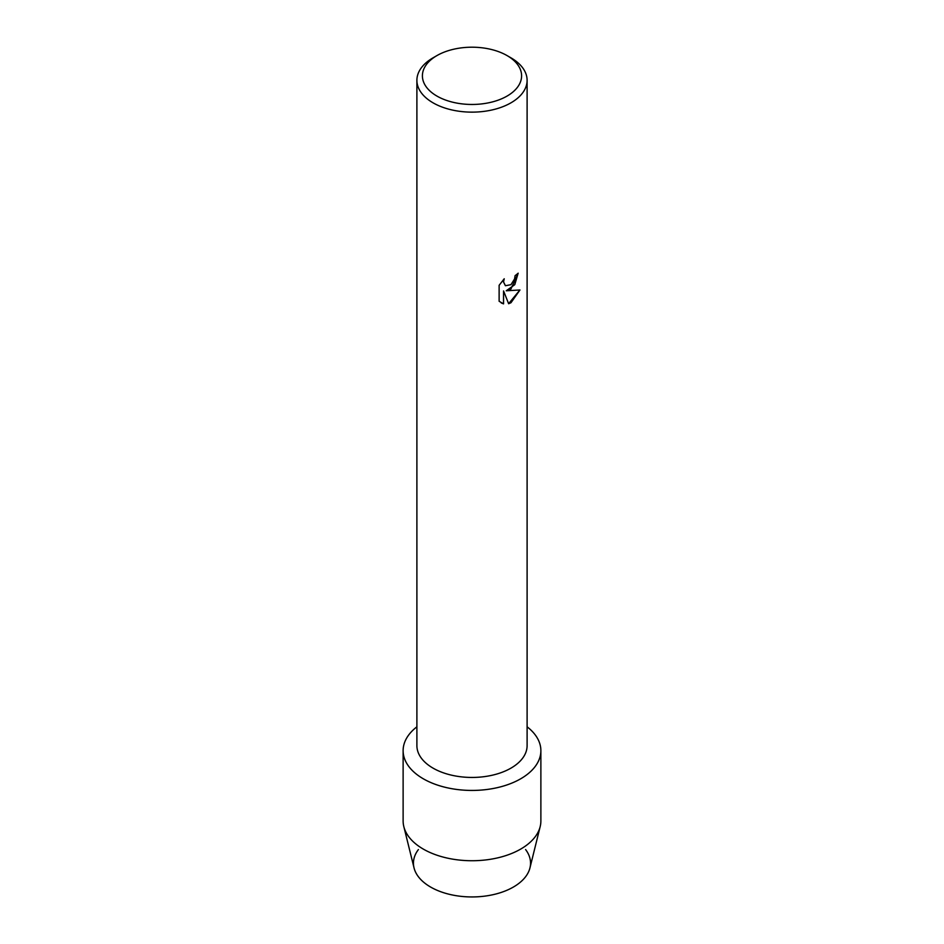 <?xml version="1.0" encoding="UTF-8"?>
<svg xmlns="http://www.w3.org/2000/svg" width="944" height="944" viewBox="0 0 944 944"><rect width="100%" height="100%" fill="white"/><g stroke="black" fill="none" stroke-linecap="round" stroke-linejoin="round"><path stroke-width="1.42" d="M525.596 849.553A58.54 33.795 180 0 1 513.394 887.041A58.54 33.795 180 0 1 438.96 891.053A58.54 33.795 180 0 1 418.404 849.553M507.07 55.59L510.964 57.832A55.106 31.813 180 0 1 527.106 80.334L527.106 745.642A55.106 31.813 180 0 1 510.964 768.133A55.106 31.813 180 0 1 450.913 775.024A55.106 31.813 180 0 1 416.894 745.642L416.894 80.334A55.106 31.813 180 0 1 433.036 57.832L436.93 55.59A49.595 28.627 180 0 1 507.07 55.59A49.595 28.627 180 0 1 507.07 96.076A49.595 28.627 180 0 1 436.93 96.076A49.595 28.627 180 0 1 436.93 55.59L433.036 57.832M520.699 778.788A68.877 39.766 180 0 1 426.877 780.712A68.877 39.766 180 0 1 416.894 726.809A68.877 39.766 180 0 0 403.123 750.669A68.877 39.766 180 0 0 445.639 787.414A68.877 39.766 180 0 0 520.699 778.788A68.877 39.766 180 0 0 527.106 726.809A68.877 39.766 180 0 1 540.877 750.669A68.877 39.766 180 0 1 520.699 778.788M510.964 288.97L506.244 290.776L519.967 289.985L510.964 302.741L508.639 303.732L503.553 290.929L503.553 303.874L499.128 301.278L499.128 285.3L504.226 278.775L503.541 281.961L505.429 285.725L510.964 284.675L514.563 278.964L515.094 275.648A55.106 31.813 0 0 0 518.185 273.182L510.964 288.97M527.106 80.334A55.106 31.813 180 0 1 510.964 102.825A55.106 31.813 180 0 1 450.913 109.716A55.106 31.813 180 0 1 416.894 80.334M518.138 273.229L514.787 284.651L506.244 290.776M505.406 285.713L503.494 281.926L504.131 278.881M501.193 302.918L503.506 303.85L503.553 290.929M508.615 303.697L519.896 289.997M540.877 750.669L540.877 820.973A68.877 39.766 180 0 1 540.18 826.59L529.95 867.925A58.54 33.795 180 0 1 513.394 887.041A58.54 33.795 180 0 1 453.486 895.207A58.54 33.795 180 0 1 414.05 867.925L403.82 826.59A68.877 39.766 180 0 1 403.123 820.973L403.123 750.669M540.18 826.59A68.877 39.766 180 0 1 520.699 849.081A68.877 39.766 180 0 1 450.217 858.698A68.877 39.766 180 0 1 403.82 826.59"/></g></svg>
